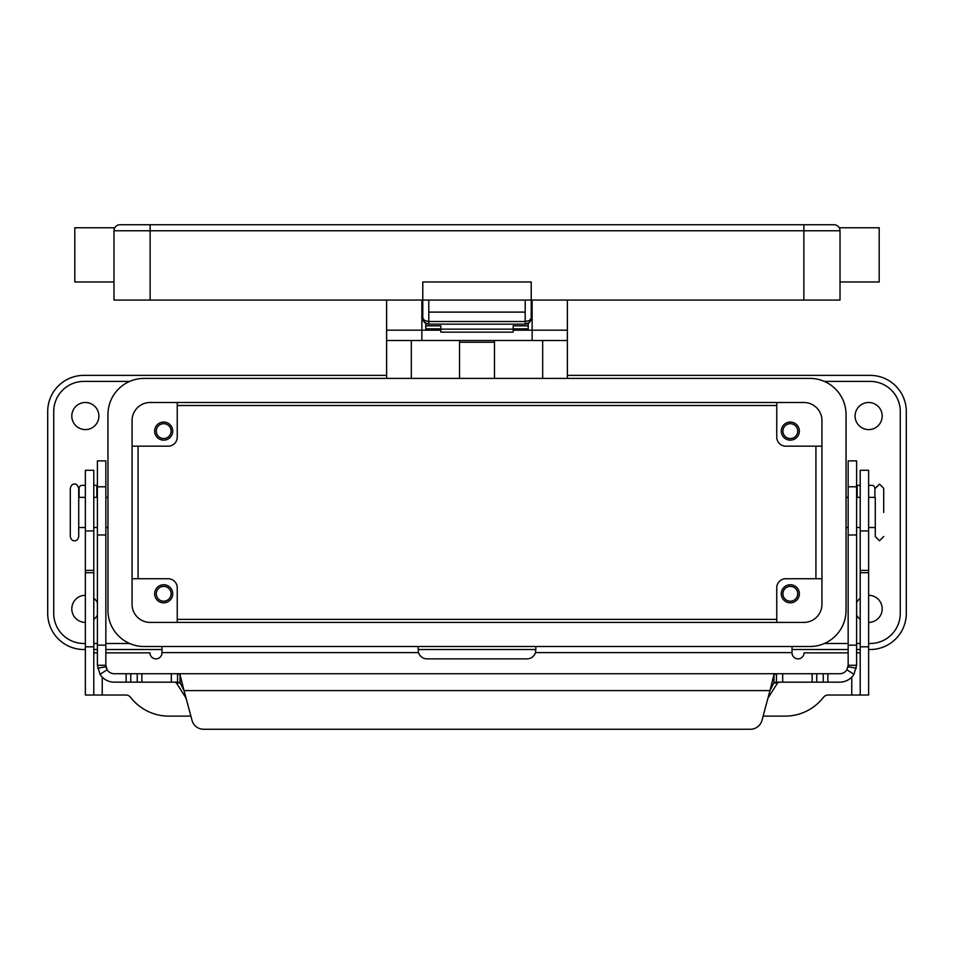 <?xml version="1.0" encoding="UTF-8"?>
<svg xmlns="http://www.w3.org/2000/svg" width="954" height="954" viewBox="0 0 954 954"><rect width="100%" height="100%" fill="white"/><g stroke="black" fill="none" stroke-linecap="round" stroke-linejoin="round"><path stroke-width="1.43" d="M525.201 324.157A6.022 6.022 0 0 0 529.458 322.392A6.022 6.022 0 0 1 525.201 324.157L529.458 322.392L531.223 318.135L529.458 320.52L525.201 321.51L525.201 324.157L428.799 324.157L428.799 321.51L424.542 320.52L422.777 318.135L424.542 322.392L428.799 324.157A6.022 6.022 0 0 1 424.542 322.392A6.022 6.022 0 0 0 428.799 324.157M532.129 318.135L531.223 318.135A6.022 6.022 0 0 1 529.458 322.392A6.022 6.022 0 0 0 531.223 318.135L531.223 281.979L422.777 281.979L422.777 318.135A6.022 6.022 0 0 0 424.542 322.392A6.022 6.022 0 0 1 422.777 318.135L421.871 318.135M838.256 226.503A6.022 6.022 0 0 0 833.999 224.739L120.001 224.739A6.022 6.022 0 0 0 113.979 230.773L803.876 230.773L803.876 224.739L833.999 224.739A6.022 6.022 0 0 1 840.021 230.773C839.115 226.754 839.115 226.754 840.021 230.773L840.021 300.057L803.876 300.057L803.876 230.773L840.021 230.773M114.79 227.756L114.349 228.686L114.79 227.756L74.817 227.756L74.817 281.979L113.979 281.979M839.651 228.686L839.21 227.756L879.183 227.756L879.183 281.979L840.021 281.979M803.876 300.057L150.124 300.057L150.124 224.739L120.001 224.739A6.022 6.022 0 0 0 115.744 226.503M150.124 300.057L113.979 300.057L113.979 230.773M525.201 300.057L525.201 312.113L428.799 312.113L428.799 300.057L428.799 321.51L525.201 321.51L525.201 312.113M70.298 488.353L70.298 536.553C71.049 539.582 72.456 540.99 74.507 540.763C76.57 540.99 77.978 539.582 78.729 536.553L78.729 488.353C77.572 484.954 76.177 483.547 74.507 484.131C72.456 483.905 71.049 485.312 70.298 488.353M868.641 497.38L875.271 497.38L875.271 536.553L875.271 527.514L868.641 527.514M883.702 512.453L883.702 488.353L883.702 512.453M799.357 593.793A9.039 9.039 0 0 1 790.317 602.833A9.039 9.039 0 0 1 781.278 593.793A9.039 9.039 0 0 1 790.317 584.754A9.039 9.039 0 0 1 799.357 593.793M782.9 593.793A7.405 7.405 0 0 0 790.317 601.199A7.405 7.405 0 0 0 797.723 593.793A7.405 7.405 0 0 0 790.317 586.376A7.405 7.405 0 0 0 782.9 593.793M172.722 431.113A9.039 9.039 0 0 1 163.683 440.14A9.039 9.039 0 0 1 154.643 431.113A9.039 9.039 0 0 1 163.683 422.073A9.039 9.039 0 0 1 172.722 431.113M156.277 431.113A7.405 7.405 0 0 0 163.683 438.518A7.405 7.405 0 0 0 171.1 431.113A7.405 7.405 0 0 0 163.683 423.695A7.405 7.405 0 0 0 156.277 431.113M172.722 593.793A9.039 9.039 0 0 1 163.683 602.833A9.039 9.039 0 0 1 154.643 593.793A9.039 9.039 0 0 1 163.683 584.754A9.039 9.039 0 0 1 172.722 593.793M156.277 593.793A7.405 7.405 0 0 0 163.683 601.199A7.405 7.405 0 0 0 171.1 593.793A7.405 7.405 0 0 0 163.683 586.376A7.405 7.405 0 0 0 156.277 593.793M799.357 431.113A9.039 9.039 0 0 1 790.317 440.14A9.039 9.039 0 0 1 781.278 431.113A9.039 9.039 0 0 1 790.317 422.073A9.039 9.039 0 0 1 799.357 431.113M782.9 431.113A7.405 7.405 0 0 0 790.317 438.518A7.405 7.405 0 0 0 797.723 431.113A7.405 7.405 0 0 0 790.317 423.695A7.405 7.405 0 0 0 782.9 431.113M868.641 595.296A13.559 13.559 0 0 1 882.2 608.855A13.559 13.559 0 0 1 868.641 622.402M860.21 619.468A13.559 13.559 0 0 1 856.597 615.056M882.2 416.039A13.559 13.559 0 0 1 868.641 429.598A13.559 13.559 0 0 1 855.094 416.039A13.559 13.559 0 0 1 868.641 402.493A13.559 13.559 0 0 1 882.2 416.039M97.403 615.056A13.559 13.559 0 0 1 93.79 619.468M85.359 622.402A13.559 13.559 0 0 1 71.8 608.855A13.559 13.559 0 0 1 85.359 595.296M98.906 416.039A13.559 13.559 0 0 1 85.359 429.598A13.559 13.559 0 0 1 71.8 416.039A13.559 13.559 0 0 1 85.359 402.493A13.559 13.559 0 0 1 98.906 416.039M513.157 328.832L528.218 328.832L528.218 323.346M425.782 323.346L425.782 325.839L440.843 325.839L440.843 332.135L513.157 332.135L513.157 325.839L528.218 325.839M425.782 325.839L425.782 328.832L440.843 328.832M85.359 649.519L83.857 649.519A36.157 36.157 0 0 1 47.7 613.374L47.7 411.52A36.157 36.157 0 0 1 83.857 375.375L386.62 375.375M567.38 375.375L870.143 375.375A36.157 36.157 0 0 1 906.3 411.52L906.3 613.374A36.157 36.157 0 0 1 870.143 649.519L868.641 649.519M860.21 649.519L856.597 649.519M848.154 649.519L792.023 649.519M535.862 649.519L418.138 649.519M161.977 649.519L105.846 649.519M97.403 649.519L93.79 649.519M177.241 405.498L776.759 405.498M815.92 446.174L815.92 578.732M776.759 619.396L177.241 619.396M138.08 578.732L138.08 446.174M105.846 652.834L149.933 652.834A6.022 6.022 0 0 0 155.955 658.868A6.022 6.022 0 0 0 161.977 652.834L161.977 646.514M97.403 652.834L93.79 652.834M535.945 646.514L535.504 652.608A9.039 9.039 0 0 1 526.906 658.868L427.094 658.868A9.039 9.039 0 0 1 418.496 652.608L418.055 646.514M190.872 716.108L168.751 716.108A48.201 48.201 0 0 1 130.603 697.362A6.022 6.022 0 0 0 125.833 695.013L93.79 695.013L93.79 470.274L85.359 470.274L85.359 530.937L93.79 530.937M85.359 530.937L85.359 695.013L93.79 695.013M860.21 695.013L860.21 470.274L868.641 470.274L868.641 695.013L828.167 695.013A6.022 6.022 0 0 0 823.397 697.362A48.201 48.201 0 0 1 785.249 716.108L763.128 716.108M848.154 652.834L804.067 652.834A6.022 6.022 0 0 1 798.045 658.868A6.022 6.022 0 0 1 792.023 652.834L792.023 646.514M860.21 652.834L856.597 652.834M83.857 643.497L85.359 643.497L83.857 643.497A30.123 30.123 0 0 1 53.722 613.374L53.722 411.52A30.123 30.123 0 0 1 83.857 381.397L129.661 381.397L83.857 381.397M870.143 381.397L824.339 381.397L870.143 381.397A30.123 30.123 0 0 1 900.278 411.52L900.278 613.374A30.123 30.123 0 0 1 870.143 643.497L868.641 643.497L870.143 643.497M93.79 598.241A13.559 13.559 0 0 1 97.403 602.654M856.597 602.654A13.559 13.559 0 0 1 860.21 598.241M860.21 643.497L856.597 643.497L860.21 643.497M848.154 643.497L824.339 643.497L848.154 643.497M129.661 643.497L105.846 643.497L129.661 643.497M97.403 643.497L93.79 643.497L97.403 643.497M144.102 378.392L809.898 378.392A36.157 36.157 0 0 1 846.043 414.537L846.043 610.357A36.157 36.157 0 0 1 809.898 646.514L144.102 646.514A36.157 36.157 0 0 1 107.957 610.357L107.957 414.537A36.157 36.157 0 0 1 144.102 378.392M150.124 402.493L803.876 402.493A18.078 18.078 0 0 1 821.943 420.559L821.943 604.335A18.078 18.078 0 0 1 803.876 622.413L150.124 622.413A18.078 18.078 0 0 1 132.057 604.335L132.057 420.559A18.078 18.078 0 0 1 150.124 402.493M821.943 446.174L785.798 446.174A9.039 9.039 0 0 1 776.759 437.135L776.759 402.493M132.057 578.732L168.202 578.732A9.039 9.039 0 0 1 177.241 587.759L177.241 622.413M177.241 402.493L177.241 437.135A9.039 9.039 0 0 1 168.202 446.174L132.057 446.174M776.759 622.413L776.759 587.759A9.039 9.039 0 0 1 785.798 578.732L821.943 578.732M532.129 300.057L532.129 340.518L567.38 340.518L567.38 378.392M567.38 340.518L567.38 300.057M386.62 300.057L386.62 330.179L421.871 330.179L421.871 300.057M386.62 330.179L386.62 340.518L421.871 340.518L421.871 330.179L440.843 330.179M386.62 378.392L386.62 340.518M421.871 340.483L459.53 340.483L459.53 378.392M494.47 378.392L494.47 340.483L532.129 340.483M459.53 342.236L494.47 342.236M494.47 340.518L459.53 340.518M513.157 330.179L567.38 330.179M440.843 329.142L513.157 329.142M776.437 682.158L776.437 673.727L839.723 673.727A8.431 8.431 0 0 0 846.854 669.791L848.154 665.284L848.154 460.865L856.597 460.865L856.597 665.284L853.997 674.287A16.874 16.874 0 0 1 839.723 682.158L776.377 682.158L773.956 682.659L769.961 690.601L773.956 674.716L776.437 673.727L177.563 673.727L180.044 674.716L184.039 690.601L180.044 682.659L177.563 682.158L177.563 673.727L114.277 673.727A8.431 8.431 0 0 1 107.146 669.791L100.003 674.287L97.403 665.284L105.846 665.284L105.846 460.865L97.403 460.865L97.403 665.284M100.003 674.287A16.874 16.874 0 0 0 114.277 682.158L177.563 682.158M174.987 682.158L176.418 682.945L186.078 698.185M97.403 485.336L93.79 485.336M105.846 665.284L107.146 669.791M106.395 668.301A8.431 8.431 0 0 1 105.966 666.751L97.666 668.205M203.643 729.261A12.056 12.056 0 0 1 192.004 720.33L184.039 690.601L769.961 690.601L761.996 720.33A12.056 12.056 0 0 1 750.357 729.261L203.643 729.261M79.11 497.38L79.11 488.353A3.017 3.017 0 0 1 82.116 485.336L85.359 485.336M767.922 698.185L777.582 682.945L779.013 682.158M177.623 673.727L776.377 673.727M750.357 729.261A12.056 12.056 0 0 0 761.996 720.33M848.154 665.284L856.597 665.284M856.334 668.205L848.034 666.751A8.431 8.431 0 0 1 847.832 667.597M860.21 485.336L856.597 485.336M874.89 497.38L874.89 488.353A3.017 3.017 0 0 0 871.884 485.336L868.641 485.336M871.884 485.336A3.017 3.017 0 0 1 874.89 488.353M85.359 570.397L93.79 570.397M85.359 572.698L93.79 572.698M85.359 646.812L93.79 646.812M102.233 677.101L102.233 695.013M418.496 652.608L161.977 652.608M851.767 695.013L851.767 677.101M792.023 652.608L535.504 652.608M868.641 530.937L860.21 530.937M868.641 570.397L860.21 570.397M868.641 572.698L860.21 572.698M868.641 646.812L860.21 646.812M542.671 378.392L542.671 340.518M411.329 340.518L411.329 378.392M856.597 486.778L848.154 486.778M96.807 497.38L96.807 485.336M180.044 682.659L180.044 674.716M171.315 682.158L171.315 673.727M126.131 682.158L126.131 673.727M130.746 682.158L130.746 673.727M137.245 682.158L137.245 673.727M141.86 682.158L141.86 673.727M97.403 486.778L105.846 486.778M97.403 645.154L105.846 645.154M97.403 534.979L105.846 534.979M777.582 682.945L773.658 682.945M180.342 682.945L176.418 682.945M773.956 682.659L773.956 674.716M846.854 669.791L853.997 674.287M856.597 645.154L848.154 645.154M857.193 485.336L857.193 497.38M856.597 534.979L848.154 534.979M827.869 682.158L827.869 673.727M823.254 682.158L823.254 673.727M816.755 682.158L816.755 673.727M812.14 682.158L812.14 673.727M782.685 682.158L782.685 673.727M425.615 323.251L423.767 321.45M422.777 318.135L422.884 319.304M528.385 323.251L530.233 321.45M531.116 319.304L531.223 318.135M883.702 536.553L879.493 540.763L875.271 536.553M883.702 488.353L879.493 484.131L875.271 488.353M85.359 497.38L78.729 497.38M107.957 497.38L105.846 497.38M97.403 497.38L93.79 497.38M846.043 527.514L848.154 527.514M856.597 527.514L860.21 527.514M846.043 497.38L848.154 497.38M856.597 497.38L860.21 497.38M93.79 527.514L97.403 527.514M105.846 527.514L107.957 527.514M78.729 527.514L85.359 527.514"/></g></svg>
